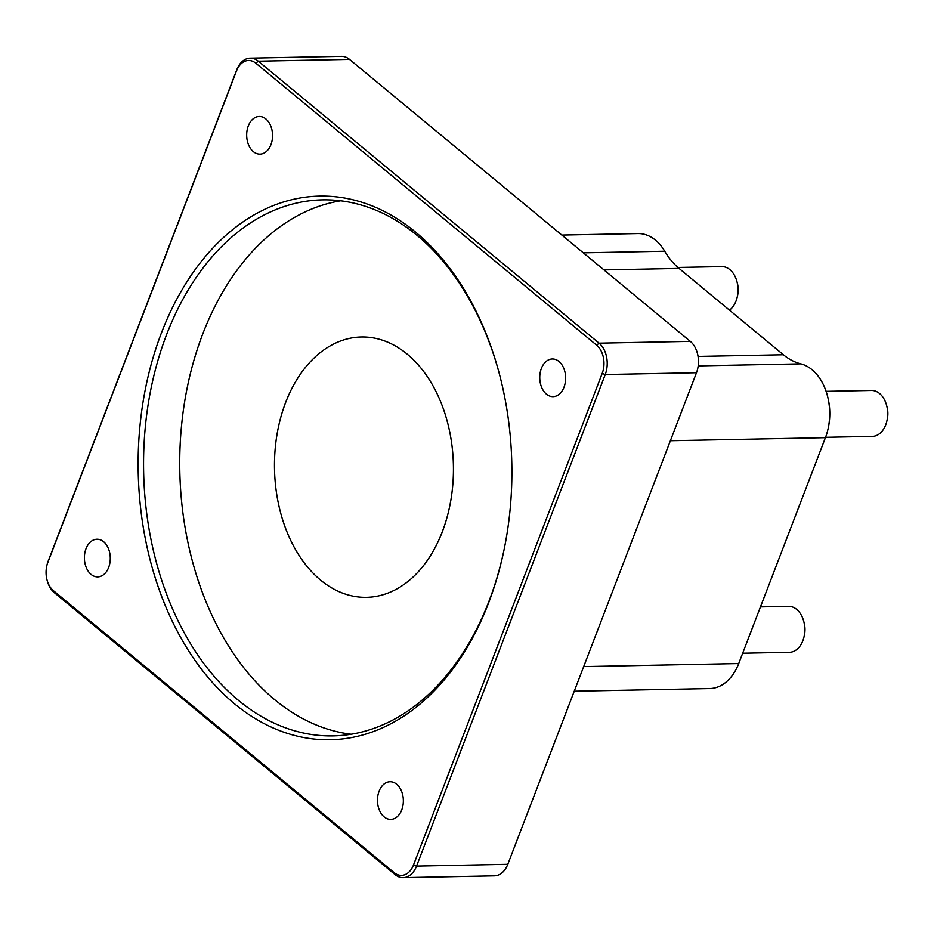 <?xml version="1.0" encoding="UTF-8"?>
<svg xmlns="http://www.w3.org/2000/svg" width="934" height="934" viewBox="0 0 934 934"><rect width="100%" height="100%" fill="white"/><g stroke="black" fill="none" stroke-linecap="round" stroke-linejoin="round"><path stroke-width="1.4" d="M828.154 428.437L828.318 427.69A47.482 32.632 -91.1 0 0 827.711 396.857L827.512 396.109A49.782 34.208 88.9 0 1 828.154 428.437A49.782 34.208 88.9 0 1 825.423 437.684L738.712 663.549A49.782 34.208 88.9 0 1 709.758 688.556L574.235 691.218M561.848 235.076L637.922 233.57A49.782 34.208 88.9 0 1 664.716 251.234A77.359 53.156 -91.1 0 0 679.065 268.432L783.381 354.757A77.359 53.156 -91.1 0 0 800.823 363.863A49.782 34.208 88.9 0 1 827.512 396.109M250.184 58.141L341.424 56.344A22.976 15.785 88.9 0 1 349.526 59.391L690.319 341.377A22.976 15.785 88.9 0 1 697.453 353.554A22.976 15.785 88.9 0 1 697.745 368.475A22.976 15.785 88.9 0 1 696.484 372.736L507.792 864.324A22.976 15.785 88.9 0 1 494.425 875.859L403.184 877.656A22.976 15.785 -91.1 0 0 416.552 866.122L605.244 374.534A22.976 15.785 -91.1 0 0 599.079 343.175L258.286 61.177A22.976 15.785 -91.1 0 0 250.184 58.141A22.976 15.785 -91.1 0 0 236.827 69.676L48.124 561.264A22.976 15.785 -91.1 0 0 46.863 565.525L46.7 566.284A20.676 14.208 88.9 0 1 47.832 562.443L236.535 70.856A20.676 14.208 88.9 0 1 255.858 63.208L596.651 345.195A20.676 14.208 88.9 0 1 602.196 373.425L413.493 865.012A20.676 14.208 88.9 0 1 394.171 872.66L53.39 590.662A20.676 14.208 88.9 0 1 46.969 579.71A20.676 14.208 88.9 0 1 46.7 566.284M697.745 368.475L697.908 367.716A20.676 14.208 -91.1 0 0 697.651 354.29L697.453 353.554M46.969 579.71L47.155 580.446A22.976 15.785 -91.1 0 0 54.289 592.623L395.082 874.609A22.976 15.785 -91.1 0 0 403.184 877.656M415.537 232.099A271.899 186.835 -91.1 0 0 155.768 348.966A271.899 186.835 -91.1 0 0 257.457 719.904A271.899 186.835 -91.1 0 0 503.438 552.718A271.899 186.835 -91.1 0 0 499.959 376.18A271.899 186.835 -91.1 0 0 415.537 232.099M103.604 541.72A18.832 12.936 88.9 0 1 109.908 562.782A18.832 12.936 88.9 0 1 97.708 576.885A18.832 12.936 88.9 0 1 91.065 574.387A18.832 12.936 88.9 0 1 84.76 553.337A18.832 12.936 88.9 0 1 96.961 539.233A18.832 12.936 88.9 0 1 103.604 541.72M558.964 361.47A18.832 12.936 88.9 0 1 565.268 382.531A18.832 12.936 88.9 0 1 553.068 396.635A18.832 12.936 88.9 0 1 546.425 394.136A18.832 12.936 88.9 0 1 540.121 373.086A18.832 12.936 88.9 0 1 552.321 358.983A18.832 12.936 88.9 0 1 558.964 361.47M396.681 784.233A18.832 12.936 88.9 0 1 402.986 805.295A18.832 12.936 88.9 0 1 390.786 819.398A18.832 12.936 88.9 0 1 384.143 816.9A18.832 12.936 88.9 0 1 377.838 795.838A18.832 12.936 88.9 0 1 390.05 781.735A18.832 12.936 88.9 0 1 396.681 784.233M265.886 118.968A18.832 12.936 88.9 0 1 272.191 140.018A18.832 12.936 88.9 0 1 259.991 154.122A18.832 12.936 88.9 0 1 253.347 151.623A18.832 12.936 88.9 0 1 247.043 130.573A18.832 12.936 88.9 0 1 259.243 116.47A18.832 12.936 88.9 0 1 265.886 118.968M503.566 552.087A268.07 184.208 88.9 0 1 333.076 735.899A268.07 184.208 88.9 0 1 143.626 471.507A268.07 184.208 88.9 0 1 322.522 199.853A268.07 184.208 88.9 0 1 417.054 235.368A268.07 184.208 88.9 0 1 500.122 376.811M351.126 734.241A268.07 184.208 88.9 0 1 179.795 470.794A268.07 184.208 88.9 0 1 340.63 200.798M737.3 296.743L737.626 295.249A18.376 12.632 -91.1 0 0 737.393 283.306L737.008 281.823A22.976 15.785 88.9 0 1 737.3 296.743A22.976 15.785 88.9 0 1 729.477 310.146M677.921 267.474L721.772 266.61A22.976 15.785 88.9 0 1 729.874 269.646A22.976 15.785 88.9 0 1 737.008 281.823M886.973 420.592L887.3 419.097A18.376 12.632 -91.1 0 0 887.066 407.154L886.681 405.671A22.976 15.785 88.9 0 1 886.973 420.592A22.976 15.785 88.9 0 1 872.356 436.4L825.551 437.322M826.1 391.346L871.445 390.459A22.976 15.785 88.9 0 1 879.548 393.494A22.976 15.785 88.9 0 1 886.681 405.671M804.104 636.486L804.419 634.992A18.376 12.632 -91.1 0 0 804.186 623.06L803.812 621.577A22.976 15.785 88.9 0 1 804.104 636.486A22.976 15.785 88.9 0 1 789.475 652.294L742.682 653.216M760.463 606.902L788.576 606.353A22.976 15.785 88.9 0 1 796.679 609.4A22.976 15.785 88.9 0 1 803.812 621.577M407.306 354.231A130.211 89.466 -91.1 0 0 361.4 336.987A130.211 89.466 -91.1 0 0 274.503 468.926A130.211 89.466 -91.1 0 0 366.525 597.34A130.211 89.466 -91.1 0 0 450.912 499.83A130.211 89.466 -91.1 0 0 407.306 354.231M738.712 663.549L583.692 666.596M825.423 437.684L670.39 440.731M507.792 864.324L416.552 866.122L413.493 865.012M602.196 373.425L605.244 374.534L696.484 372.736M690.319 341.377L599.079 343.175L596.651 345.195M349.526 59.391L258.286 61.177L255.858 63.208M236.827 69.676L236.535 70.856M48.124 561.264L47.832 562.443M54.289 592.623L53.39 590.662M395.082 874.609L394.171 872.66M664.716 251.234L583.33 252.845M679.065 268.432L603.959 269.914M783.381 354.757L698.107 356.426M800.823 363.863L698.247 365.883"/></g></svg>
